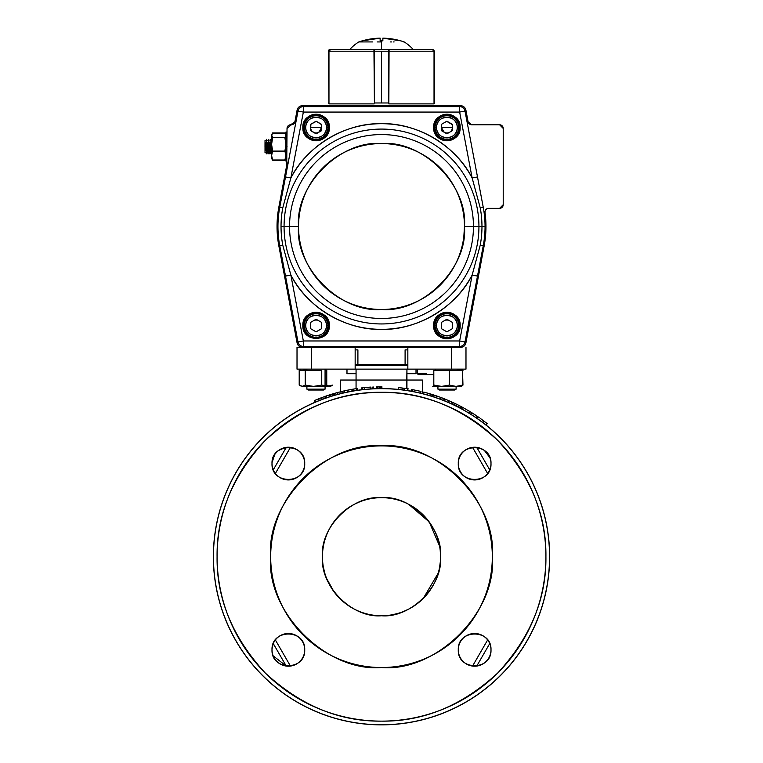 <?xml version="1.0" encoding="UTF-8"?>
<svg xmlns="http://www.w3.org/2000/svg" width="763" height="763" viewBox="0 0 763 763"><rect width="100%" height="100%" fill="white"/><g stroke="black" fill="none" stroke-linecap="round" stroke-linejoin="round"><path stroke-width="1.14" d="M436.398 578.449A59.047 59.047 0 0 0 440.547 556.713A59.047 59.047 0 0 1 381.5 615.76A59.047 59.047 0 0 1 322.453 556.713A59.047 59.047 0 0 1 381.5 497.667A59.047 59.047 0 0 1 440.547 556.713A59.047 59.047 0 0 0 439.602 546.194M439.583 546.098A59.047 59.047 0 0 0 436.407 535.006M436.398 534.977A59.047 59.047 0 0 0 430.942 524.439M430.923 524.4A59.047 59.047 0 0 0 423.389 515.101M423.255 514.958A59.047 59.047 0 0 0 414.032 507.443M413.813 507.29A59.047 59.047 0 0 0 403.408 501.882M403.236 501.816A59.047 59.047 0 0 0 370.98 498.611M370.885 498.63A59.047 59.047 0 0 0 359.793 501.806M355.157 503.876L359.764 501.816A59.047 59.047 0 0 0 332.229 524.171M329.387 528.959L332.077 524.4A59.047 59.047 0 0 0 326.669 534.806M325.009 539.527L326.602 534.977A59.047 59.047 0 0 0 323.474 545.774M323.445 545.965A59.047 59.047 0 0 0 322.453 556.465M322.482 558.344L322.453 556.713C319.916 586.051 352.163 618.297 381.5 615.76C410.837 618.297 443.084 586.051 440.547 556.713C443.084 527.376 410.837 495.13 381.5 497.667C352.163 495.13 319.916 527.376 322.453 556.713A59.047 59.047 0 0 0 323.398 567.233M323.417 567.329A59.047 59.047 0 0 0 326.593 578.421M334.003 591.792L326.602 578.449A59.047 59.047 0 0 0 332.058 588.979M332.077 589.026A59.047 59.047 0 0 0 339.611 598.326M339.745 598.459A59.047 59.047 0 0 0 348.968 605.984M354.423 609.179L349.187 606.137A59.047 59.047 0 0 0 359.592 611.545M359.764 611.611A59.047 59.047 0 0 0 370.56 614.73M370.761 614.768A59.047 59.047 0 0 0 381.252 615.76M389.111 615.264L381.519 615.76A59.047 59.047 0 0 0 392.02 614.816M392.115 614.797A59.047 59.047 0 0 0 403.207 611.621M408.577 609.179L403.236 611.611A59.047 59.047 0 0 0 413.775 606.156M416.073 604.573L413.813 606.137A59.047 59.047 0 0 0 423.112 598.602M438.22 573.118L423.255 598.459A59.047 59.047 0 0 0 430.771 589.246M430.923 589.026A59.047 59.047 0 0 0 436.331 578.612M490.342 468.11L489.836 469.598A16.347 16.347 0 0 0 490.99 463.58L490.952 462.578L490.99 463.58C491.887 442.492 457.38 442.492 458.286 463.58C457.38 484.658 491.887 484.658 490.99 463.58C491.887 442.492 457.38 442.492 458.286 463.58A16.347 16.347 0 0 1 474.634 447.223A16.347 16.347 0 0 1 490.99 463.58A16.347 16.347 0 0 0 490.752 460.814A16.347 16.347 0 0 1 474.634 479.927A16.347 16.347 0 0 1 458.286 463.58A16.347 16.347 0 0 0 458.515 466.327M490.876 465.487L490.714 466.555M477.4 447.461A16.347 16.347 0 0 0 476.751 447.366L477.609 447.499A16.347 16.347 0 0 0 474.929 447.232M479.174 447.871L483.58 449.893A16.347 16.347 0 0 0 480.833 448.444A16.347 16.347 0 0 1 483.58 449.893L479.174 447.871M484.391 450.456L489.836 457.562A16.347 16.347 0 0 0 488.349 454.672A16.347 16.347 0 0 1 490.743 460.757A16.347 16.347 0 0 0 489.846 457.581L484.391 450.456M273.23 469.77A16.347 16.347 0 0 0 273.268 469.855L273.164 469.598A16.347 16.347 0 0 0 274.651 472.488M272.658 468.11L272.286 466.555A16.347 16.347 0 0 1 272.257 466.403A16.347 16.347 0 0 0 273.154 469.569A16.347 16.347 0 0 1 272.01 463.58C271.113 484.658 305.62 484.658 304.714 463.58C305.62 442.492 271.113 442.492 272.01 463.58A16.347 16.347 0 0 1 288.366 447.223A16.347 16.347 0 0 1 304.714 463.58A16.347 16.347 0 0 0 304.475 460.814M272.124 465.487L272.01 463.58A16.347 16.347 0 0 0 272.248 466.327A16.347 16.347 0 0 1 272.019 463.875M272.048 462.578L274.68 454.634A16.347 16.347 0 0 0 273.23 457.38A16.347 16.347 0 0 1 274.68 454.634L272.048 462.578M275.243 453.823L276.797 452.02L275.243 453.823M278.609 450.456L285.391 447.499L278.609 450.456M285.6 665.965A16.347 16.347 0 0 0 286.249 666.061L273.164 655.865A16.347 16.347 0 0 0 274.651 658.755A16.347 16.347 0 0 1 272.01 649.847C271.113 670.935 305.62 670.935 304.714 649.847C305.62 628.76 271.113 628.76 272.01 649.847A16.347 16.347 0 0 1 288.366 633.5A16.347 16.347 0 0 1 304.714 649.847A16.347 16.347 0 0 0 304.475 647.081M272.658 654.387L272.286 652.823A16.347 16.347 0 0 1 272.257 652.67A16.347 16.347 0 0 0 273.154 655.846A16.347 16.347 0 0 1 272.324 653.014M272.124 651.755L272.01 649.847A16.347 16.347 0 0 0 272.248 652.594A16.347 16.347 0 0 1 272.019 650.143M272.048 648.846L273.268 643.571A16.347 16.347 0 0 0 273.23 643.657A16.347 16.347 0 0 1 273.268 643.571L286.249 666.061A16.347 16.347 0 0 1 285.391 665.927A16.347 16.347 0 0 0 288.071 666.194M490.876 651.755L490.714 652.823M490.342 654.387L489.836 655.865A16.347 16.347 0 0 0 490.99 649.847C491.887 628.76 457.38 628.76 458.286 649.847C457.38 670.935 491.887 670.935 490.99 649.847A16.347 16.347 0 0 0 490.752 647.081A16.347 16.347 0 0 1 474.634 666.194A16.347 16.347 0 0 1 458.286 649.847A16.347 16.347 0 0 1 474.634 633.5A16.347 16.347 0 0 1 490.99 649.847A16.347 16.347 0 0 0 490.752 647.081M489.169 657.344L488.32 658.793A16.347 16.347 0 0 0 489.77 656.037A16.347 16.347 0 0 1 488.32 658.793M487.757 659.604L486.193 661.407A16.347 16.347 0 0 0 488.158 659.041A16.347 16.347 0 0 1 486.193 661.407M479.174 665.555L477.609 665.927A16.347 16.347 0 0 1 477.457 665.956A16.347 16.347 0 0 0 483.542 663.562A16.347 16.347 0 0 1 477.457 665.956M489.77 643.657A16.347 16.347 0 0 0 489.732 643.571L489.836 643.829A16.347 16.347 0 0 0 488.349 640.939M490.342 645.317L490.714 646.871L490.342 645.317M490.952 648.855L490.99 649.847A16.347 16.347 0 0 1 489.836 655.865A16.347 16.347 0 0 0 490.99 649.847L490.952 648.855M217.083 556.713C216.539 514.672 232.591 475.921 265.238 440.451C300.708 407.804 339.459 391.753 381.5 392.296C423.532 391.753 462.292 407.804 497.762 440.451C530.409 475.921 546.461 514.672 545.917 556.713C546.461 598.745 530.409 637.506 497.762 672.976C462.292 705.622 423.541 721.674 381.5 721.13C339.468 721.674 300.708 705.622 265.238 672.976C232.591 637.467 216.53 598.717 217.083 556.713A164.417 164.417 0 0 1 381.5 392.296A164.417 164.417 0 0 1 545.917 556.713A164.417 164.417 0 0 1 381.5 721.13A164.417 164.417 0 0 1 217.083 556.713M488.32 472.526A16.347 16.347 0 0 0 489.77 469.77A16.347 16.347 0 0 1 489.732 469.855L476.751 447.366L477.609 447.499A16.347 16.347 0 0 0 477.457 447.471M489.732 643.571L489.836 643.829A16.347 16.347 0 0 0 489.732 643.571L476.751 666.061A16.347 16.347 0 0 0 477.4 665.965A16.347 16.347 0 0 1 476.751 666.061L489.732 643.571M278.409 516.036A110.826 110.826 0 0 0 270.674 556.713C265.896 501.653 326.44 441.109 381.5 445.888C436.56 441.109 497.104 501.653 492.326 556.713C497.104 611.773 436.56 672.308 381.5 667.53C326.44 672.308 265.896 611.773 270.674 556.713A110.826 110.826 0 0 1 381.5 445.888A110.826 110.826 0 0 1 492.326 556.713A110.826 110.826 0 0 1 381.5 667.53A110.826 110.826 0 0 1 270.674 556.713A110.826 110.826 0 0 0 272.563 577.076M322.94 549.169L323.417 546.098M408.653 504.286L429.207 521.921L439.574 546.031M440.222 550.524L440.547 556.713M440.337 561.711L439.583 567.329M397.885 613.442L392.249 614.768M345.773 603.724L339.754 598.469M324.771 573.08L323.445 567.462M275.357 473.489L290.445 447.356L275.357 473.489M472.555 447.356L487.643 473.489L472.555 447.356M487.643 639.938L472.555 666.07L487.643 639.938M290.445 666.07L275.357 639.938L290.445 666.07M426.937 394.824L424.419 394.147A168.137 168.137 0 0 0 422.378 393.622L422.378 380.031L406.937 380.031L406.937 369.13L355.157 369.13L465.983 369.13L465.983 347.337L465.983 369.13L451.448 369.13L451.448 347.337L460.547 347.337C463.389 347.117 465.172 345.639 465.907 342.892L484.162 245.829L465.907 342.892L484.162 245.829L485.964 226.516L485.01 212.476C484.972 210.016 486.174 208.642 488.616 208.356L499.584 208.356L503.218 204.722L503.218 128.413L503.218 133.687L503.218 128.413L499.584 124.779L471.668 124.779L468.101 121.822L465.907 110.149C465.172 107.402 463.389 105.914 460.547 105.704L302.453 105.704C299.611 105.914 297.828 107.402 297.093 110.149L294.899 121.822L287.031 128.413L286.716 165.323L278.838 207.212C276.435 220.087 276.435 232.953 278.838 245.829L297.093 342.892C297.828 345.639 299.611 347.117 302.453 347.337L460.547 347.337L302.453 347.337A5.446 5.446 0 0 1 297.093 342.892L278.838 245.829A104.464 104.464 0 0 1 278.838 207.212L286.716 165.323L278.838 207.212M355.157 347.337L407.843 347.337L355.157 347.337L355.157 369.13L311.552 369.13L311.552 347.337L297.017 347.337L311.552 347.337L311.552 369.13L297.017 369.13L297.017 347.337L297.017 369.13L356.063 369.13L356.063 380.031L340.622 380.031L340.622 391.743M213.449 556.713A168.051 168.051 0 0 0 381.5 724.764A168.051 168.051 0 0 0 549.551 556.713A168.051 168.051 0 0 0 381.5 388.663A168.051 168.051 0 0 0 213.449 556.713M356.063 388.672L356.063 369.13L356.063 388.672L356.063 380.031L406.937 380.031L406.937 388.672L406.937 369.13L451.448 369.13L451.448 347.337M474.252 496.074A110.826 110.826 0 0 0 473.88 495.492M467.538 486.861A110.826 110.826 0 0 0 466.87 486.05M459.86 478.353A110.826 110.826 0 0 0 459.221 477.714M422.177 453.623A110.826 110.826 0 0 0 401.443 447.7M320.861 463.952A110.826 110.826 0 0 0 320.279 464.333M311.647 470.676A110.826 110.826 0 0 0 310.837 471.343M303.14 478.353A110.826 110.826 0 0 0 302.501 478.992M288.748 617.353A110.826 110.826 0 0 0 289.12 617.935M295.462 626.566A110.826 110.826 0 0 0 311.79 642.866M340.823 659.795A110.826 110.826 0 0 0 401.863 665.651M442.139 649.466A110.826 110.826 0 0 0 442.721 649.084M451.353 642.751A110.826 110.826 0 0 0 452.163 642.084M459.86 635.074A110.826 110.826 0 0 0 460.499 634.435M484.591 597.391A110.826 110.826 0 0 0 490.514 576.656M304.466 460.757A16.347 16.347 0 0 0 300.078 452.173M299.926 452.011A16.347 16.347 0 0 0 297.56 450.056M297.312 449.893A16.347 16.347 0 0 0 294.556 448.444M294.384 448.377A16.347 16.347 0 0 0 291.533 447.538M291.342 447.499A16.347 16.347 0 0 0 288.662 447.232M288.366 447.223A16.347 16.347 0 0 0 285.6 447.461A16.347 16.347 0 0 1 286.249 447.366A16.347 16.347 0 0 0 285.6 447.461M285.543 447.471A16.347 16.347 0 0 0 279.458 449.865A16.347 16.347 0 0 1 285.543 447.471A16.347 16.347 0 0 0 285.391 447.499M279.42 449.893A16.347 16.347 0 0 0 276.959 451.858A16.347 16.347 0 0 1 279.42 449.893M276.807 452.011A16.347 16.347 0 0 0 274.842 454.386A16.347 16.347 0 0 1 276.807 452.011M272.324 460.413A16.347 16.347 0 0 1 273.164 457.562A16.347 16.347 0 0 0 272.01 463.58A16.347 16.347 0 0 1 272.286 460.604M303.569 469.598A16.347 16.347 0 0 0 304.714 463.58A16.347 16.347 0 0 1 288.366 479.927A16.347 16.347 0 0 1 272.248 460.814M274.68 472.526A16.347 16.347 0 0 0 276.645 474.987M276.807 475.139A16.347 16.347 0 0 0 279.172 477.094M279.42 477.266A16.347 16.347 0 0 0 282.167 478.706M282.348 478.782A16.347 16.347 0 0 0 285.2 479.622M285.391 479.65A16.347 16.347 0 0 0 288.071 479.927M288.366 479.927A16.347 16.347 0 0 0 291.132 479.689M291.18 479.679A16.347 16.347 0 0 0 297.274 477.285M297.312 477.266A16.347 16.347 0 0 0 299.773 475.292M299.926 475.139A16.347 16.347 0 0 0 301.881 472.774M302.053 472.526A16.347 16.347 0 0 0 303.493 469.77M488.32 454.634A16.347 16.347 0 0 0 486.355 452.173A16.347 16.347 0 0 1 488.32 454.634M486.193 452.011A16.347 16.347 0 0 0 483.828 450.056A16.347 16.347 0 0 1 486.193 452.011M480.652 448.377A16.347 16.347 0 0 0 477.8 447.538A16.347 16.347 0 0 1 480.652 448.377A16.347 16.347 0 0 0 477.8 447.538M474.634 447.223A16.347 16.347 0 0 0 471.868 447.461M471.82 447.471A16.347 16.347 0 0 0 465.726 449.865M465.688 449.893A16.347 16.347 0 0 0 463.227 451.858M463.074 452.011A16.347 16.347 0 0 0 461.119 454.386M460.947 454.634A16.347 16.347 0 0 0 459.507 457.38M459.431 457.562A16.347 16.347 0 0 0 458.286 463.58M458.534 466.403A16.347 16.347 0 0 0 460.928 472.488M460.947 472.526A16.347 16.347 0 0 0 462.922 474.987M463.074 475.139A16.347 16.347 0 0 0 465.44 477.094M465.688 477.266A16.347 16.347 0 0 0 468.444 478.706M468.616 478.782A16.347 16.347 0 0 0 471.467 479.622M471.658 479.65A16.347 16.347 0 0 0 474.338 479.927M474.634 479.927A16.347 16.347 0 0 0 477.4 479.689M477.457 479.679A16.347 16.347 0 0 0 483.542 477.285M483.58 477.266A16.347 16.347 0 0 0 486.041 475.292M486.193 475.139A16.347 16.347 0 0 0 488.158 472.774M490.743 647.034A16.347 16.347 0 0 0 489.846 643.858A16.347 16.347 0 0 1 490.743 647.034A16.347 16.347 0 0 0 490.714 646.871M488.32 640.901A16.347 16.347 0 0 0 486.355 638.44M486.193 638.288A16.347 16.347 0 0 0 483.828 636.323M483.58 636.161A16.347 16.347 0 0 0 480.833 634.711M480.652 634.644A16.347 16.347 0 0 0 477.8 633.805M477.609 633.767A16.347 16.347 0 0 0 474.929 633.5M474.634 633.5A16.347 16.347 0 0 0 471.868 633.729M471.82 633.738A16.347 16.347 0 0 0 465.726 636.142M465.688 636.161A16.347 16.347 0 0 0 463.227 638.135M463.074 638.288A16.347 16.347 0 0 0 461.119 640.653M460.947 640.901A16.347 16.347 0 0 0 459.507 643.657M459.431 643.829A16.347 16.347 0 0 0 458.515 652.594M458.534 652.67A16.347 16.347 0 0 0 460.928 658.755M460.947 658.793A16.347 16.347 0 0 0 462.922 661.254M463.074 661.407A16.347 16.347 0 0 0 465.44 663.371M465.688 663.533A16.347 16.347 0 0 0 468.444 664.983M468.616 665.05A16.347 16.347 0 0 0 471.467 665.889M471.658 665.927A16.347 16.347 0 0 0 474.338 666.194M474.634 666.194A16.347 16.347 0 0 0 477.4 665.965M483.58 663.533A16.347 16.347 0 0 0 486.041 661.559A16.347 16.347 0 0 1 483.58 663.533M304.466 647.034A16.347 16.347 0 0 0 303.579 643.858M303.569 643.829A16.347 16.347 0 0 0 300.078 638.44M299.926 638.288A16.347 16.347 0 0 0 297.56 636.323M297.312 636.161A16.347 16.347 0 0 0 294.556 634.711M294.384 634.644A16.347 16.347 0 0 0 291.533 633.805M291.342 633.767A16.347 16.347 0 0 0 288.662 633.5M288.366 633.5A16.347 16.347 0 0 0 285.6 633.729M285.543 633.738A16.347 16.347 0 0 0 279.458 636.142M279.42 636.161A16.347 16.347 0 0 0 276.959 638.135M276.807 638.288A16.347 16.347 0 0 0 274.842 640.653M274.68 640.901A16.347 16.347 0 0 0 273.23 643.657M272.324 646.681A16.347 16.347 0 0 1 273.164 643.829A16.347 16.347 0 0 0 272.01 649.847A16.347 16.347 0 0 1 272.286 646.871M303.569 655.865A16.347 16.347 0 0 0 304.714 649.847A16.347 16.347 0 0 1 288.366 666.194A16.347 16.347 0 0 1 272.248 647.081M274.68 658.793A16.347 16.347 0 0 0 276.645 661.254A16.347 16.347 0 0 1 274.68 658.793M276.807 661.407A16.347 16.347 0 0 0 279.172 663.371A16.347 16.347 0 0 1 276.807 661.407M279.42 663.533A16.347 16.347 0 0 0 282.167 664.983A16.347 16.347 0 0 1 279.42 663.533M282.348 665.05A16.347 16.347 0 0 0 285.2 665.889A16.347 16.347 0 0 1 282.348 665.05A16.347 16.347 0 0 0 285.2 665.889M288.366 666.194A16.347 16.347 0 0 0 291.132 665.965M291.18 665.956A16.347 16.347 0 0 0 297.274 663.562M297.312 663.533A16.347 16.347 0 0 0 299.773 661.559M299.926 661.407A16.347 16.347 0 0 0 301.881 659.041M302.053 658.793A16.347 16.347 0 0 0 303.493 656.037M285.2 447.538A16.347 16.347 0 0 0 282.367 448.367M282.167 448.444A16.347 16.347 0 0 0 279.458 449.865M279.172 450.056A16.347 16.347 0 0 0 276.959 451.858M276.645 452.173A16.347 16.347 0 0 0 274.842 454.386M274.651 454.672A16.347 16.347 0 0 0 273.23 457.38M273.154 457.581A16.347 16.347 0 0 0 272.257 460.757M272.324 466.746A16.347 16.347 0 0 0 273.268 469.855L286.249 447.366L273.268 469.855M273.154 643.858A16.347 16.347 0 0 0 272.257 647.034M273.23 656.037A16.347 16.347 0 0 0 274.651 658.755M274.842 659.041A16.347 16.347 0 0 0 276.645 661.254M276.959 661.559A16.347 16.347 0 0 0 279.172 663.371M279.458 663.562A16.347 16.347 0 0 0 282.167 664.983M490.676 646.681A16.347 16.347 0 0 0 489.846 643.858M477.8 665.889A16.347 16.347 0 0 0 480.633 665.059M480.833 664.983A16.347 16.347 0 0 0 483.542 663.562M483.828 663.371A16.347 16.347 0 0 0 486.041 661.559M486.355 661.254A16.347 16.347 0 0 0 488.158 659.041M488.349 658.755A16.347 16.347 0 0 0 489.77 656.037M490.99 463.58A16.347 16.347 0 0 1 489.836 469.598A16.347 16.347 0 0 0 490.752 460.814M490.676 460.413A16.347 16.347 0 0 0 489.846 457.581M489.77 457.38A16.347 16.347 0 0 0 488.349 454.672M488.158 454.386A16.347 16.347 0 0 0 486.355 452.173M486.041 451.858A16.347 16.347 0 0 0 483.828 450.056M483.542 449.865A16.347 16.347 0 0 0 480.833 448.444M489.77 469.77A16.347 16.347 0 0 1 489.732 469.855L476.751 447.366A16.347 16.347 0 0 1 477.609 447.499M407.843 365.496L355.157 365.496M416.016 373.679L406.937 373.679L416.016 373.679L416.016 369.13M407.843 364.409L355.157 364.409M346.984 373.679L356.063 373.679L346.984 373.679L346.984 369.13M286.249 666.061L273.268 643.571M407.843 347.337L407.843 369.13M405.096 364.409L405.096 349.874L407.843 349.874M355.157 349.874L357.904 349.874L357.904 364.409M406.937 369.13L406.65 388.625M426.46 373.679L417.38 373.679L426.46 373.679M417.38 369.13L417.38 373.679L418.286 374.585L426.46 374.585C437.008 374.585 437.008 374.585 426.46 374.585C437.008 374.585 437.008 374.585 426.46 374.585C415.921 374.585 415.921 374.585 426.46 374.585L433.813 374.585M479.793 420.299L480.595 420.871M481.873 421.815L482.645 422.397M482.817 422.521L483.685 420.909L480.223 418.372L487.195 423.618L486.069 425.048L482.302 422.139M482.063 421.968L479.164 419.85M483.752 423.236L483.78 423.265A168.137 168.137 0 0 0 476.093 417.704L477.123 416.207A169.958 169.958 0 0 0 472.011 412.859L471.038 414.395L476.837 418.219A168.137 168.137 0 0 1 477.028 418.343A168.137 168.137 0 0 0 476.093 417.704L472.936 415.606M474.691 416.76L469.016 413.145A168.137 168.137 0 0 1 469.245 413.279L470.189 411.734L475.692 415.244M461.825 406.937A169.958 169.958 0 0 0 461.605 406.822L460.757 408.424L461.605 406.822A169.958 169.958 0 0 1 462.626 407.366L469.96 411.591L469.016 413.145L461.758 408.968L462.626 407.366L461.825 406.937L460.966 408.539L468.263 412.688A168.137 168.137 0 0 0 457.428 406.689M459.002 405.458L458.21 405.058L459.269 405.592L458.439 407.213L457.972 406.975M458.439 407.213L455.215 405.592M453.985 405L453.26 404.657M434.92 397.285L436.341 397.771L434.92 397.285M435.759 397.571L436.522 395.911L440.737 397.418L440.108 399.116L432.249 396.417M428.548 395.291L427.576 395.005M427.719 395.053L426.298 394.652M429.149 395.463L429.216 395.482A168.137 168.137 0 0 1 429.302 395.511L430.313 395.816M424.419 394.147L430.618 395.911M428.959 395.406L429.75 395.644L430.275 393.908L431.381 394.242L430.847 395.978L423.312 393.851L428.348 395.234M420.785 391.362L420.365 393.126L412.173 391.39L412.497 389.607A169.958 169.958 0 0 0 411.362 389.397A169.958 169.958 0 0 1 411.6 389.445L420.785 391.362A169.958 169.958 0 0 1 421.042 391.419L420.623 393.183L421.042 391.419A169.958 169.958 0 0 0 419.917 391.152L419.917 391.152M411.047 391.19L411.362 389.397L411.047 391.19A168.137 168.137 0 0 1 412.173 391.39L412.497 389.607M411.286 391.228L419.507 392.926M400.718 389.674L404.209 390.112M405.124 390.236L407.089 390.532M404.037 390.093L404.276 388.291L402.273 388.033L407.623 388.777L407.347 390.57L408.472 390.751L404.132 390.103M402.673 389.912L402.044 389.836L402.273 388.033L408.768 388.958L402.273 388.033A169.958 169.958 0 0 0 398.315 387.585L398.133 389.397A168.137 168.137 0 0 1 402.044 389.836L403.493 390.017M382.845 388.577L377.799 388.615L381.881 388.577L381.92 386.755L380.718 386.755M382.339 388.577L379.459 388.586L379.43 386.765L377.017 386.812M373.422 388.768L377.799 388.615L377.761 386.793L381.014 386.755L378.2 386.784L380.46 386.755L380.146 388.577M362.778 389.616L364.819 389.407L362.778 389.616M365.515 389.33L364.972 389.388A168.137 168.137 0 0 0 362.501 389.645L362.291 387.842L361.3 387.957L370.961 387.079M371.066 388.901L372.249 388.825L372.153 387.013M362.291 387.842L364.638 387.594L364.819 389.407L370.637 388.92L370.522 387.108L365.391 387.518M354.604 390.742L357.609 390.274M356.569 390.437L356.292 388.634L353.011 389.159L357.351 388.481M331.085 396.312L337.132 394.528L326.793 397.723L331.085 396.312L330.541 394.576L332.296 394.032L336.655 392.783L333.345 393.718L333.86 395.463A168.137 168.137 0 0 1 337.751 394.366L342.549 393.145L341.233 393.47L340.803 391.705L341.681 391.486L340.098 391.877L342.129 391.381L335.176 393.193A169.958 169.958 0 0 0 334.07 393.508L334.576 395.253A168.137 168.137 0 0 1 334.823 395.177L335.672 394.938A168.137 168.137 0 0 0 334.576 395.253M339.363 393.937L337.751 394.366L337.275 392.611L338.906 392.182M347.413 392.068L351.753 391.228M347.623 392.02L343.054 393.031L344.838 392.621L344.437 390.847L351.514 389.426L352.287 391.133M344.838 392.621L347.47 392.048L347.108 390.274M343.169 393.002L342.635 391.257L344.437 390.847L342.635 391.257L343.169 393.002M547.224 528.32A168.137 168.137 0 0 0 353.107 390.99A168.137 168.137 0 0 0 215.776 585.107A168.137 168.137 0 0 0 409.893 722.437A168.137 168.137 0 0 0 547.224 528.32M352.525 391.085L352.573 389.235L347.251 390.246M347.384 390.217L346.059 390.494M351.514 389.426L352.21 389.302M349.292 389.836L348.624 389.969M347.041 390.284L345.868 390.532M352.62 391.076L352.306 389.283M352.887 391.028L352.573 389.235M332.821 395.778L332.296 394.032M486.069 425.048A168.137 168.137 0 0 1 310.512 709.132A168.137 168.137 0 0 1 326.793 397.723L326.202 396.007L330.541 394.576M329.893 396.693L329.33 394.957A169.958 169.958 0 0 0 327.832 395.453L327.327 395.615M357.332 388.481L356.311 388.634M353.317 390.952L353.011 389.159M361.3 387.957L361.519 389.769A168.137 168.137 0 0 0 357.723 390.265L357.466 388.462M365.343 387.528L364.704 387.585M378.009 388.605L377.981 386.793M376.846 386.822L377.761 386.793M381.023 388.577L381.014 386.755M376.521 388.644L376.464 386.831M373.565 388.758L373.221 386.955M403.188 389.979L402.044 389.836A168.137 168.137 0 0 1 405.315 390.265M400.928 387.871L401.443 387.928M401.328 387.919L400.356 387.804M400.89 387.862L401.472 387.938M431.381 394.242L423.761 392.096L423.312 393.851M427.518 393.107L427.089 394.872M427.127 392.993L427.833 393.193M428.405 393.355L428.901 393.498M429.292 393.613L428.672 393.431M436.989 396.064L434.052 395.081L433.794 396.913L429.283 395.511M430.714 394.042L434.08 395.091M434.357 395.186L435.177 395.453M436.522 395.911L432.793 394.681A169.958 169.958 0 0 1 433.889 395.034L436.579 395.93M437.79 396.35L438.353 396.55M439.66 397.018A169.958 169.958 0 0 1 440.28 397.246M453.794 402.902L454.758 403.35M461.653 408.901L460.032 408.043L460.881 406.431L462.521 407.308L456.98 404.438L456.179 406.069L454.452 405.22L455.244 403.589L456.98 404.438L454.042 403.017A169.958 169.958 0 0 0 453.203 402.626L452.44 404.266L454.452 405.22M441.462 399.631L448.329 402.425L449.045 400.756L445.373 399.211L452.154 402.139A169.958 169.958 0 0 1 453.203 402.626A169.958 169.958 0 0 1 455.244 403.589L453.203 402.626M452.154 402.139L451.4 403.789L451.858 402.006M457.237 404.562L458.029 404.962M455.854 403.885L454.948 403.446M469.207 411.133A169.958 169.958 0 0 1 470.189 411.734A169.958 169.958 0 0 0 469.96 411.591M477.867 416.722A169.958 169.958 0 0 1 478.067 416.856L477.028 418.343L478.067 416.856A169.958 169.958 0 0 1 479.278 417.704A169.958 169.958 0 0 0 478.067 416.856L477.028 418.343L478.067 416.856A169.958 169.958 0 0 0 477.113 416.197L477.867 416.722L476.837 418.219M482.607 422.368L481.348 421.434M485.735 422.473L487.099 423.541M481.157 419.04L483.723 420.928L481.157 419.04M484.257 421.338L484.915 421.844M428.92 395.396L428.434 395.253M428.787 395.358L427.032 394.853M322.549 399.249L321.633 399.593M320.145 400.165L315.281 402.158M316.264 401.748L316.96 401.452M318.829 400.689L318.238 400.928M319.306 400.499L318.629 398.811L314.537 400.508L315.253 402.177M319.296 400.508L322.959 399.097M325.725 398.095A168.137 168.137 0 0 0 324.351 398.582A168.137 168.137 0 0 1 325.725 398.095L325.124 396.379A169.958 169.958 0 0 0 323.731 396.874L324.351 398.582L323.731 396.874A169.958 169.958 0 0 1 325.124 396.379L325.725 398.095L325.124 396.379A169.958 169.958 0 0 1 326.202 396.007L325.343 396.302A169.958 169.958 0 0 0 325.124 396.379M332.544 395.854L325.944 398.019M370.427 388.939L370.618 388.93A168.137 168.137 0 0 0 368.949 389.044A168.137 168.137 0 0 1 370.637 388.92L370.961 388.901M365.925 389.292A168.137 168.137 0 0 1 367.709 389.14A168.137 168.137 0 0 0 366.898 389.206M369.216 389.025L369.845 388.977M373.031 388.787L372.106 388.834M372.735 388.806L373.212 388.777M382.578 388.577L381.262 388.577M387.032 388.663L395.396 389.149A168.137 168.137 0 0 1 396.531 389.244A168.137 168.137 0 0 0 396.293 389.225L387.909 388.691M401.672 389.788L400.012 389.597M399.669 389.559L399.125 389.502M400.68 389.674L401.948 389.817M432.44 396.474L433.575 396.836L432.44 396.474L432.983 394.738L434.137 395.11L431.047 394.137M433.403 396.789L433.47 396.808A168.137 168.137 0 0 0 430.847 395.978L433.403 396.789M438.887 398.668L440.947 399.43L440.194 399.154L440.833 397.447L442.111 397.933M451.4 403.789A168.137 168.137 0 0 0 440.108 399.116L440.194 399.154M434.815 397.246L436.274 397.742M441.605 399.678L436.112 397.695M445.115 401.071L443.513 400.422L444.18 398.734L445.382 399.221L441.586 397.733M452.297 404.199L447.509 402.072M448.329 402.425L451.105 403.656M453.165 404.609L453.727 404.876M457.81 406.889L453.022 404.543M460.556 408.319L457.638 406.803M457.504 406.736L461.195 408.663M457.361 406.66A168.137 168.137 0 0 0 456.541 406.25L456.608 406.278M372.249 388.825A168.137 168.137 0 0 1 373.307 388.777M377.799 388.615A168.137 168.137 0 0 1 379.459 388.586M381.881 388.577A168.137 168.137 0 0 1 398.133 389.397M405.42 390.284A168.137 168.137 0 0 1 406.937 390.503M429.397 395.539A168.137 168.137 0 0 1 430.218 395.787M430.284 395.806A168.137 168.137 0 0 1 430.78 395.959M469.131 411.085L467.891 410.351L470.189 411.734L469.245 413.279A168.137 168.137 0 0 1 471.038 414.395M483.895 423.341A168.137 168.137 0 0 1 484.791 424.037M456.474 404.19L457.085 404.485M453.708 402.854L454.51 403.236M455.778 403.846L456.417 404.161M460.881 406.431L458.468 405.182M472.011 412.859L471.257 412.392M471.544 412.573L470.714 412.058M448.949 400.709L448.224 400.403M444.686 400.899L445.373 399.211M440.737 397.418L444.18 398.734M443.77 400.527L444.447 398.839M445.306 399.192L444.314 398.791M440.556 399.287L441.195 397.59M334.823 395.177L334.318 393.431L337.275 392.611M326.812 397.714L328.405 397.18M318.409 398.906L319.306 398.544M317.227 401.338L317.761 401.128M322.205 399.373L321.566 397.676L322.644 397.275L318.629 398.811M434.157 395.12L432.983 394.738M429.598 393.708L430.456 393.956M325.067 385.544L326.755 385.096L329.635 386.393L321.748 385.096L313.479 386.393L327.136 386.393L332.515 385.096L330.522 386.393L327.136 386.393L330.522 386.393M302.339 386.393L313.479 386.393L305.219 385.096L302.339 386.393L299.449 385.096L299.449 370.436L321.748 370.436L321.748 385.096M305.219 385.096L305.219 370.436M303.207 369.263L306.898 369.34M325.067 369.979L326.755 370.436L326.755 385.096M300.069 385.573L299.201 385.096L299.201 370.436L300.069 369.96M300.517 385.859L303.235 386.393M327.136 386.393L325.067 386.393L325.067 389.159L306.898 389.159L308.405 390.027L323.56 390.027L325.067 389.159M303.922 369.178L302.711 369.158M303.397 369.139L304.132 369.158M461.405 386.393L462.588 385.096L462.588 370.436L433.813 370.436L433.813 385.096L441.596 386.393L455.988 386.393L462.588 385.096M434.529 385.096L432.793 386.393L441.596 386.393L449.388 385.096L455.988 386.393L461.701 386.307M441.405 386.393L452.621 386.393M449.388 385.096L449.388 370.436M460.585 369.788L462.588 370.436M461.233 386.393L462.969 385.096L462.502 370.255M456.36 369.139L460.661 369.673M460.261 369.569L461.338 369.139M461.768 369.263L462.969 370.436M317.599 320.079L314.604 320.079L315.853 319.363L317.599 320.079M456.102 389.159L454.595 390.027L439.44 390.027L437.933 389.159L456.102 389.159L456.102 386.393M448.396 320.079L445.401 320.079L446.66 319.363L448.396 320.079M358.066 105.704L404.934 105.704L358.066 105.704M412.564 105.704L460.547 105.704L412.564 105.704M503.218 141.317L503.218 155.852L503.218 141.317M503.218 177.283L503.218 191.818L503.218 177.283M503.218 199.448L503.218 204.722L503.218 199.448M460.547 347.337A5.446 5.446 0 0 0 465.907 342.892L484.162 245.829A104.464 104.464 0 0 0 485.01 212.476C484.972 210.016 486.174 208.642 488.616 208.356L499.584 208.356A3.634 3.634 0 0 0 500.929 208.099M485.01 212.476A3.634 3.634 0 0 1 488.616 208.356L499.584 208.356A3.634 3.634 0 0 0 503.218 204.722L503.218 128.413A3.634 3.634 0 0 0 499.584 124.779L471.668 124.779L468.101 121.822L465.907 110.149L468.101 121.822A3.634 3.634 0 0 0 469.35 123.949M465.907 110.149A5.446 5.446 0 0 0 460.547 105.704L302.453 105.704A5.446 5.446 0 0 0 300.66 106.009M293.698 123.902A3.634 3.634 0 0 0 294.899 121.822L297.093 110.149L294.899 121.822L290.665 124.779A3.634 3.634 0 0 0 289.33 125.037M287.031 131.141L286.716 165.323A18.169 18.169 0 0 0 287.031 161.966A18.169 18.169 0 0 1 286.716 165.323M447.147 331.705L446.66 331.705M316.34 331.705L315.853 331.705M441.434 130.378L441.682 124.207L446.66 121.336L452.373 124.636L452.125 130.807L447.147 133.678L441.682 130.807L441.434 127.507A5.465 5.465 0 0 0 446.899 132.972A5.465 5.465 0 0 0 452.373 127.507L441.434 127.507L444.171 132.247L441.682 130.807M321.318 130.807L315.853 133.678L310.627 130.378L310.875 124.207L316.34 121.336L321.566 124.636L321.318 130.807L318.829 132.247L321.566 127.507L310.627 127.507A5.465 5.465 0 0 0 316.101 132.972A5.465 5.465 0 0 0 321.566 127.507L321.566 130.378M469.407 123.987A3.634 3.634 0 0 0 471.668 124.779L499.584 124.779M300.574 347.003A5.446 5.446 0 0 0 302.453 347.337M297.093 110.149A5.446 5.446 0 0 1 302.453 105.704M287.031 128.413A3.634 3.634 0 0 1 290.665 124.779L291.332 124.779A3.634 3.634 0 0 0 293.65 123.949M471.668 124.779A3.634 3.634 0 0 1 468.101 121.822M294.899 121.822A3.634 3.634 0 0 1 291.332 124.779M464.457 226.516C468.034 267.737 422.721 313.049 381.5 309.482C340.279 313.049 294.966 267.746 298.543 226.516C294.966 185.295 340.279 139.991 381.5 143.558C422.721 139.991 468.034 185.295 464.457 226.516A82.957 82.957 0 0 1 381.5 309.482A82.957 82.957 0 0 1 298.543 226.516L289.549 226.516A91.951 91.951 0 0 1 381.5 134.565A91.951 91.951 0 0 1 473.451 226.516L478.935 226.516A97.435 97.435 0 0 0 381.5 129.081A97.435 97.435 0 0 0 284.065 226.516L289.549 226.516L284.065 226.516A97.435 97.435 0 0 0 381.5 323.951A97.435 97.435 0 0 0 478.935 226.516L473.451 226.516A91.951 91.951 0 0 1 381.5 318.467A91.951 91.951 0 0 1 289.549 226.516A91.951 91.951 0 0 0 381.5 318.467A91.951 91.951 0 0 0 473.451 226.516L464.457 226.516L473.451 226.516A91.951 91.951 0 0 0 381.5 134.565A91.951 91.951 0 0 0 289.549 226.516L298.543 226.516A82.957 82.957 0 0 1 381.5 143.558A82.957 82.957 0 0 1 464.457 226.516L463.837 236.692M472.144 275.081L459.65 340.975L303.35 340.975L290.856 275.081C306.745 307.06 345.811 330.446 381.5 329.349C417.189 330.446 456.255 307.06 472.144 275.081A102.833 102.833 0 0 1 290.856 275.081L282.787 245.238A100.468 100.468 0 0 1 281.032 226.516L284.065 226.516A97.435 97.435 0 0 0 381.5 323.951A97.435 97.435 0 0 0 478.935 226.516L481.968 226.516A100.468 100.468 0 0 1 480.213 245.238L472.144 275.081L459.65 340.975L303.35 340.975L303.35 346.421L459.65 346.421L459.65 340.975L465.001 341.986L483.237 245.81L480.213 245.238L472.144 275.081L477.495 276.092L472.144 275.081M433.642 325.534C432.907 342.635 460.9 342.635 460.165 325.534C460.9 308.433 432.907 308.433 433.642 325.534L434.185 325.534A12.713 12.713 0 0 1 446.899 312.811A12.713 12.713 0 0 1 459.622 325.534L460.165 325.534A13.267 13.267 0 0 0 446.899 312.267A13.267 13.267 0 0 0 433.642 325.534A13.267 13.267 0 0 0 446.899 338.791A13.267 13.267 0 0 0 460.165 325.534L459.622 325.534A12.713 12.713 0 0 1 446.899 338.247A12.713 12.713 0 0 1 434.185 325.534L433.642 325.534M302.835 325.534C302.1 342.635 330.093 342.635 329.358 325.534C330.093 308.433 302.1 308.433 302.835 325.534L303.378 325.534A12.713 12.713 0 0 1 316.101 312.811A12.713 12.713 0 0 1 328.815 325.534L329.358 325.534A13.267 13.267 0 0 0 316.101 312.267A13.267 13.267 0 0 0 302.835 325.534M459.65 112.066L472.144 177.96C456.255 145.981 417.189 122.595 381.5 123.692C345.811 122.595 306.745 145.981 290.856 177.96L303.35 112.066L459.65 112.066L459.65 106.61L303.35 106.61L303.35 112.066L459.65 112.066L472.144 177.96L480.213 207.803A100.468 100.468 0 0 1 481.968 226.516L478.935 226.516A97.435 97.435 0 0 0 381.5 129.081A97.435 97.435 0 0 0 284.065 226.516L281.032 226.516A100.468 100.468 0 0 1 282.787 207.803L290.856 177.96A102.833 102.833 0 0 1 472.144 177.96L477.495 176.949L465.001 111.045L459.65 112.066L465.001 111.045A5.446 5.446 0 0 0 459.65 106.61L303.35 106.61A5.446 5.446 0 0 0 297.999 111.045L279.763 207.221A103.558 103.558 0 0 0 279.763 245.81L297.999 341.986L303.35 340.975L290.856 275.081L285.505 276.092L297.999 341.986A5.446 5.446 0 0 0 303.35 346.421L459.65 346.421A5.446 5.446 0 0 0 465.001 341.986L483.237 245.81A103.558 103.558 0 0 0 485.058 226.516A103.558 103.558 0 0 1 483.237 245.81L480.213 245.238A100.468 100.468 0 0 0 481.968 226.516L485.058 226.516A103.558 103.558 0 0 0 483.237 207.221L465.001 111.045A5.446 5.446 0 0 0 459.65 106.61L459.65 112.066M302.835 127.507C302.1 144.608 330.093 144.608 329.358 127.507C330.093 110.406 302.1 110.406 302.835 127.507A13.267 13.267 0 0 0 316.101 140.773A13.267 13.267 0 0 0 329.358 127.507L328.815 127.507A12.713 12.713 0 0 1 316.101 140.22A12.713 12.713 0 0 1 303.378 127.507L302.835 127.507L303.378 127.507A12.713 12.713 0 0 1 316.101 114.793A12.713 12.713 0 0 1 328.815 127.507L329.358 127.507A13.267 13.267 0 0 0 316.101 114.24A13.267 13.267 0 0 0 302.835 127.507M433.642 127.507C432.907 144.608 460.9 144.608 460.165 127.507C460.9 110.406 432.907 110.406 433.642 127.507A13.267 13.267 0 0 0 446.899 140.773A13.267 13.267 0 0 0 460.165 127.507L459.622 127.507A12.713 12.713 0 0 1 446.899 140.22A12.713 12.713 0 0 1 434.185 127.507L433.642 127.507L434.185 127.507A12.713 12.713 0 0 1 446.899 114.793A12.713 12.713 0 0 1 459.622 127.507L460.165 127.507A13.267 13.267 0 0 0 446.899 114.24A13.267 13.267 0 0 0 433.642 127.507M279.763 245.81A103.558 103.558 0 0 1 279.763 207.221L282.787 207.803L279.763 207.221L285.505 176.949L290.856 177.96L303.35 112.066L297.999 111.045L285.505 176.949L290.856 177.96L282.787 207.803A100.468 100.468 0 0 0 282.787 245.238L279.763 245.81L282.787 245.238L290.856 275.081L285.505 276.092L279.763 245.81M483.237 207.221A103.558 103.558 0 0 1 485.058 226.516L481.968 226.516A100.468 100.468 0 0 0 480.213 207.803L483.237 207.221L477.495 176.949L472.144 177.96L480.213 207.803L483.237 207.221M459.078 325.534C459.746 309.835 434.061 309.835 434.729 325.534C434.061 341.233 459.746 341.233 459.078 325.534M434.185 127.507L434.729 127.507C434.061 111.808 459.746 111.808 459.078 127.507C459.746 143.206 434.061 143.206 434.729 127.507A12.17 12.17 0 0 0 446.899 139.677A12.17 12.17 0 0 0 459.078 127.507L459.622 127.507M303.922 325.534C303.254 309.835 328.939 309.835 328.271 325.534C328.939 341.233 303.254 341.233 303.922 325.534A12.17 12.17 0 0 0 316.101 337.704A12.17 12.17 0 0 0 328.271 325.534L328.815 325.534A12.713 12.713 0 0 1 316.101 338.247A12.713 12.713 0 0 1 303.378 325.534L303.922 325.534M328.271 127.507C328.939 111.808 303.254 111.808 303.922 127.507C303.254 143.206 328.939 143.206 328.271 127.507M297.999 111.045A5.446 5.446 0 0 1 303.35 106.61L303.35 112.066L297.999 111.045M303.35 346.421A5.446 5.446 0 0 1 297.999 341.986L303.35 340.975L303.35 346.421M465.001 341.986A5.446 5.446 0 0 1 459.65 346.421L459.65 340.975L465.001 341.986M303.378 325.534A12.713 12.713 0 0 0 316.101 338.247A12.713 12.713 0 0 0 328.815 325.534A12.713 12.713 0 0 1 316.101 338.247A12.713 12.713 0 0 1 303.378 325.534M434.185 325.534A12.713 12.713 0 0 1 446.899 312.811A12.713 12.713 0 0 1 459.622 325.534M304.284 127.507A11.807 11.807 0 0 1 316.101 115.699A11.807 11.807 0 0 1 327.909 127.507A11.807 11.807 0 0 1 316.101 139.314A11.807 11.807 0 0 1 304.284 127.507L305.744 127.507C305.171 140.859 327.022 140.859 326.45 127.507C327.022 114.154 305.171 114.154 305.744 127.507A10.358 10.358 0 0 1 316.101 117.149A10.358 10.358 0 0 1 326.45 127.507L327.909 127.507A11.807 11.807 0 0 0 316.101 115.699A11.807 11.807 0 0 0 304.284 127.507A11.807 11.807 0 0 0 316.101 139.314A11.807 11.807 0 0 0 327.909 127.507L326.45 127.507A10.358 10.358 0 0 1 316.101 137.865A10.358 10.358 0 0 1 305.744 127.507L304.284 127.507M310.627 130.664L310.627 124.35L316.101 121.193L321.566 124.35L321.566 130.664L316.101 133.821L310.627 130.664L310.627 124.35L310.627 130.664L316.101 133.821L321.566 130.664L321.566 124.35L321.566 130.664L316.101 133.821L310.627 130.664M316.101 121.193L321.566 124.35L316.101 121.193M435.091 325.534A11.807 11.807 0 0 1 446.899 313.727A11.807 11.807 0 0 1 458.716 325.534A11.807 11.807 0 0 1 446.899 337.341A11.807 11.807 0 0 1 435.091 325.534A11.807 11.807 0 0 0 446.899 337.341A11.807 11.807 0 0 0 458.716 325.534L457.256 325.534C457.829 312.181 435.978 312.181 436.55 325.534C435.978 338.886 457.829 338.886 457.256 325.534A10.358 10.358 0 0 1 446.899 335.892A10.358 10.358 0 0 1 436.55 325.534L435.091 325.534L436.55 325.534A10.358 10.358 0 0 1 446.899 315.176A10.358 10.358 0 0 1 457.256 325.534L458.716 325.534A11.807 11.807 0 0 0 446.899 313.727A11.807 11.807 0 0 0 435.091 325.534M441.434 328.691L441.434 322.377L446.899 319.22L452.373 322.377L452.373 328.691L446.899 331.848L441.434 328.691L441.434 322.377L441.434 328.691L446.899 331.848L441.434 328.691M452.373 322.377L452.373 328.691L452.373 322.377L446.899 319.22L452.373 322.377M441.434 322.377L446.899 319.22L441.434 322.377M452.373 328.691L446.899 331.848L452.373 328.691M304.284 325.534A11.807 11.807 0 0 1 316.101 313.727A11.807 11.807 0 0 1 327.909 325.534A11.807 11.807 0 0 1 316.101 337.341A11.807 11.807 0 0 1 304.284 325.534A11.807 11.807 0 0 0 316.101 337.341A11.807 11.807 0 0 0 327.909 325.534L326.45 325.534C327.022 312.181 305.171 312.181 305.744 325.534C305.171 338.886 327.022 338.886 326.45 325.534A10.358 10.358 0 0 1 316.101 335.892A10.358 10.358 0 0 1 305.744 325.534L304.284 325.534L305.744 325.534A10.358 10.358 0 0 1 316.101 315.176A10.358 10.358 0 0 1 326.45 325.534L327.909 325.534A11.807 11.807 0 0 0 316.101 313.727A11.807 11.807 0 0 0 304.284 325.534M310.627 328.691L310.627 322.377L316.101 319.22L321.566 322.377L321.566 328.691L316.101 331.848L310.627 328.691L310.627 322.377L310.627 328.691M321.566 322.377L321.566 328.691L321.566 322.377L316.101 319.22L321.566 322.377M310.627 322.377L316.101 319.22L310.627 322.377M321.566 328.691L316.101 331.848L321.566 328.691M435.091 127.507A11.807 11.807 0 0 1 446.899 115.699A11.807 11.807 0 0 1 458.716 127.507A11.807 11.807 0 0 1 446.899 139.314A11.807 11.807 0 0 1 435.091 127.507A11.807 11.807 0 0 0 446.899 139.314A11.807 11.807 0 0 0 458.716 127.507L457.256 127.507C457.829 114.154 435.978 114.154 436.55 127.507C435.978 140.859 457.829 140.859 457.256 127.507A10.358 10.358 0 0 1 446.899 137.865A10.358 10.358 0 0 1 436.55 127.507L435.091 127.507L436.55 127.507A10.358 10.358 0 0 1 446.899 117.149A10.358 10.358 0 0 1 457.256 127.507L458.716 127.507A11.807 11.807 0 0 0 446.899 115.699A11.807 11.807 0 0 0 435.091 127.507M441.434 130.664L441.434 124.35L446.899 121.193L452.373 124.35L452.373 130.664L446.899 133.821L441.434 130.664L441.434 124.35L441.434 130.664L446.899 133.821L441.434 130.664M452.373 124.35L452.373 130.664L452.373 124.35L446.899 121.193L452.373 124.35M441.434 124.35L446.899 121.193L441.434 124.35M452.373 130.664L446.899 133.821L452.373 130.664M315.853 319.363L314.604 320.079L315.853 319.363M446.66 319.363L445.401 320.079L446.66 319.363M452.373 130.378L452.373 124.636L452.373 130.378M446.66 121.336L441.682 124.207L446.66 121.336M447.147 133.678L452.125 130.807L447.147 133.678M321.318 124.207L316.34 121.336L321.318 124.207M310.627 124.636L310.627 130.378L310.627 124.636M310.875 130.807L315.853 133.678L310.875 130.807M287.031 132.047L285.944 132.047L285.944 146.582L287.031 146.582L285.944 146.582C285.944 165.323 285.944 165.323 285.944 146.582C285.944 127.841 285.944 127.841 285.944 146.582L285.944 161.117L287.031 161.117M271.59 157.722L271.59 134.774L272.639 137.702L284.885 137.702L285.944 135.442L284.885 133.182L272.639 133.182L271.59 135.442L271.59 144.398L272.639 137.702L284.885 137.702L285.944 144.398L284.885 151.103L272.639 151.103L271.59 155.538L272.639 159.982L284.885 159.982L272.639 159.982L271.59 155.538L272.639 151.103L271.59 144.398L272.639 137.702L271.59 135.442L271.99 134.069L272.639 133.182L284.885 133.182M285.82 156.987L284.885 159.982L285.944 155.538L284.885 151.103L272.639 151.103L271.59 144.398L271.59 158.389L272.639 159.982M285.82 136.176L285.534 140.325M285.82 146.582L285.534 152.838M271.59 156.806C271.59 158.904 271.59 158.904 271.59 156.806L271.59 156.806M271.59 136.358C271.59 134.259 271.59 134.259 271.59 136.358L271.59 136.358M285.906 135.804L285.944 136.358L285.906 135.804M272.277 133.639L272.639 132.943L284.885 132.943L272.639 132.943L272.277 133.639M285.906 136.911L285.944 136.358M285.257 133.639L284.885 132.943M285.906 156.262L285.944 156.806L285.906 156.262M284.885 160.22L272.639 160.22L284.885 160.22L285.257 159.524M285.906 157.359L285.944 156.806M272.277 159.524L272.639 160.22L272.277 159.524M285.906 145.485L285.906 147.688M423.379 49.385L432.831 49.5M410.713 49.385L407.776 49.385L410.713 49.385M364.514 49.385L350.494 49.385M339.621 49.385L372.964 49.385M374.423 102.976L373.937 49.385L374.423 51.207L388.577 51.207L381.5 51.207L381.5 102.976L381.5 51.207L374.423 51.207L374.423 102.976L388.577 102.976L388.691 49.385L374.309 49.385L381.5 49.385L381.5 41.936L381.5 49.385L390.036 49.385M389.063 49.385L432.173 49.385L389.063 49.385L388.853 103.892L434.033 103.892L434.033 51.207L388.853 51.207L434.033 51.207L432.173 49.385M399.049 49.385L393.641 49.385M434.033 102.976L434.033 103.892L434.548 102.976L434.548 51.207L434.548 102.976M373.365 49.385L330.827 49.385L328.967 51.207L374.147 51.207L328.967 51.207L328.967 103.892L374.147 103.892M432.879 49.519L433.432 49.862M434.033 51.15L432.22 49.385L423.742 49.385L432.22 49.385M389.635 49.385L388.987 49.538M328.929 102.976L328.452 51.207L328.929 102.976L328.452 51.207L330.78 49.385L339.258 49.385L330.265 49.385A1.812 1.812 0 0 0 328.452 51.207M328.987 50.739L330.78 49.385L339.258 49.385M377.17 41.936L381.5 41.936C352.21 41.936 352.21 41.936 381.5 41.936C410.79 41.936 410.79 41.936 381.5 41.936L377.189 41.936M361.509 41.936L362.492 41.936M362.969 41.936L365.305 41.936M365.477 41.936L368.806 41.936M369.607 41.936L372.726 41.936M372.802 41.936L359.173 41.936M349.893 49.385L349.893 49.385A42.718 42.718 0 0 1 358.791 41.936L358.953 41.936M393.393 41.936L394.118 41.936M403.703 41.936L404.209 41.936A69.49 69.49 0 0 0 400.766 40.849M413.107 49.385L413.107 49.385A42.718 42.718 0 0 0 404.209 41.936M381.5 41.936C352.201 41.936 352.201 41.936 381.5 41.936L381.5 40.849L380.136 40.849L380.136 38.15A69.481 69.481 0 0 0 362.282 40.849L380.136 38.15L380.136 40.849L381.5 40.849L381.5 41.936C410.799 41.936 410.799 41.936 381.5 41.936M382.864 40.849L381.5 40.849L382.864 40.849L382.864 38.15L382.864 40.849M391.772 41.936L390.503 41.936M400.718 40.849L400.718 40.849A69.481 69.481 0 0 0 382.864 38.15L400.718 40.849M380.136 40.849L380.136 38.15L380.136 40.849M368.596 39.342L362.282 40.849M391.619 38.875L382.864 38.15M270.112 150.368L269.234 150.368L270.073 150.368L270.092 152.61L270.064 142.824M270.97 153.84L270.96 139.333L270.083 140.583M270.97 153.868L270.092 152.61L271.39 153.868L270.96 139.333M267.937 150.368L267.069 150.368L267.899 150.378L267.918 152.61L267.889 142.824M268.795 153.84L268.786 139.333L267.908 140.583M268.795 153.868L267.918 152.61L269.215 153.868L268.786 139.333M265.047 146.181L265.019 152.61L265.047 146.181M265.019 140.592L265.019 152.61M265.028 143.12L265.038 146.897M270.102 142.824L269.234 142.824M267.937 142.824L267.06 142.834M270.112 146.305L269.244 146.305M267.937 146.305L267.069 146.305M270.112 150.073L269.234 150.082M267.937 150.082L267.069 150.082M265.762 150.368L265.724 142.834M265.009 143.12L264.999 146.897M266.621 153.868L265.743 152.61L267.04 153.868L266.621 139.333L266.63 153.849M435.549 369.13L435.549 369.941M343.016 393.04L342.597 391.266M300.498 385.84L299.411 385.22M306.898 369.13L306.898 369.979M306.898 386.393L306.898 389.159M325.067 369.13L325.067 386.192M437.933 386.088L437.933 389.159M272.639 132.943L271.99 134.069M271.59 158.389L272.639 160.22M328.452 102.976L329.358 103.892M434.548 51.207L432.735 49.385M362.234 40.849A69.49 69.49 0 0 0 358.791 41.936M265.743 140.592L266.621 139.333"/></g></svg>
